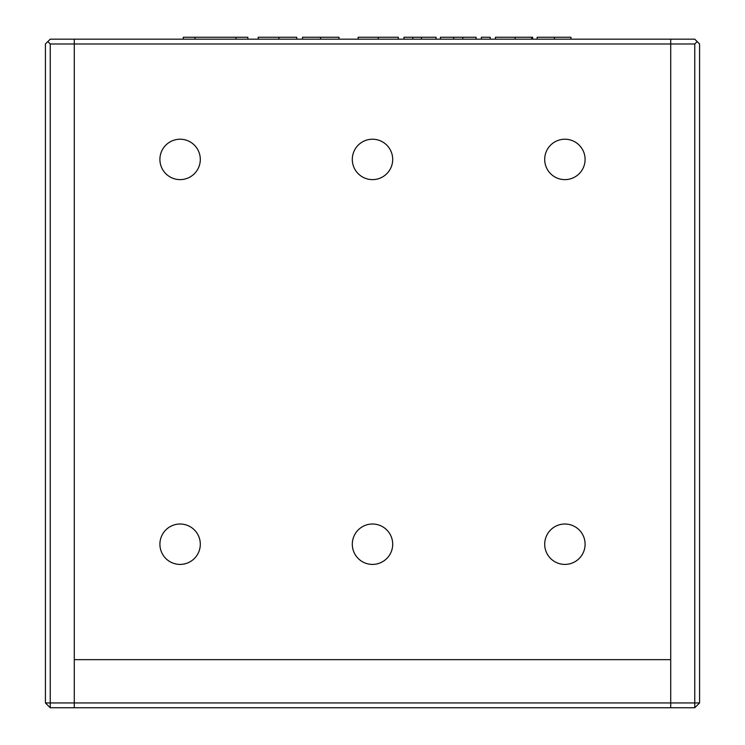 <?xml version="1.0" encoding="UTF-8"?>
<svg xmlns="http://www.w3.org/2000/svg" width="745" height="745" viewBox="0 0 745 745"><rect width="100%" height="100%" fill="white"/><g stroke="black" fill="none" stroke-linecap="round" stroke-linejoin="round"><path stroke-width="1.12" d="M585.095 544.213A20.199 20.199 0 0 0 564.896 524.014A20.199 20.199 0 0 0 544.697 544.213A20.199 20.199 0 0 0 564.896 564.412A20.199 20.199 0 0 0 585.095 544.213M200.303 544.213A20.199 20.199 0 0 0 180.104 524.014A20.199 20.199 0 0 0 159.905 544.213A20.199 20.199 0 0 0 180.104 564.412A20.199 20.199 0 0 0 200.303 544.213M585.095 159.421A20.199 20.199 0 0 0 564.896 139.222A20.199 20.199 0 0 0 544.697 159.421A20.199 20.199 0 0 0 564.896 179.619A20.199 20.199 0 0 0 585.095 159.421M200.303 159.421A20.199 20.199 0 0 0 180.104 139.222A20.199 20.199 0 0 0 159.905 159.421A20.199 20.199 0 0 0 180.104 179.619A20.199 20.199 0 0 0 200.303 159.421M392.699 544.213A20.199 20.199 0 0 0 372.5 524.014A20.199 20.199 0 0 0 352.301 544.213A20.199 20.199 0 0 0 372.5 564.412A20.199 20.199 0 0 0 392.699 544.213M392.699 159.421A20.199 20.199 0 0 0 372.5 139.222A20.199 20.199 0 0 0 352.301 159.421A20.199 20.199 0 0 0 372.5 179.619A20.199 20.199 0 0 0 392.699 159.421M694.759 707.75L699.574 702.945L694.759 702.945L694.759 707.75L670.714 707.75L670.714 659.651L74.286 659.651L670.714 659.651L670.714 39.178L670.714 43.983L694.759 43.983L697.171 41.58L694.759 39.178L74.286 39.178L74.286 707.75L670.714 707.75L670.714 702.945L74.286 702.945L74.286 707.75L50.241 707.75L50.241 702.945L45.426 702.945L50.241 707.75M50.241 43.983L74.286 43.983L74.286 702.945L50.241 702.945L50.241 43.983L47.829 41.58L50.241 39.178L74.286 39.178L74.286 43.983L670.714 43.983L670.714 702.945L694.759 702.945L694.759 43.983M47.829 41.58L45.426 43.983L45.426 702.945M699.574 702.945L699.574 43.983L697.171 41.58M278.872 39.178L278.872 37.25L258.208 37.25L258.208 39.178M278.872 37.25L296.715 37.25L296.715 39.178M302.517 39.178L302.517 37.25L320.564 37.25L320.564 39.178M320.564 37.25L338.975 37.25M358.131 39.178L358.131 37.25L398.333 37.25L398.333 39.178M378.227 37.25L378.227 39.178M403.967 39.178L403.967 37.25L436.086 37.25L436.095 39.178M421.437 37.25L421.437 39.178M412.795 37.25L412.795 39.178M440.407 39.178L440.407 37.25L476.092 37.25L476.092 39.178M453.742 37.25L453.742 39.178M462.757 37.25L462.757 39.178M481.354 39.178L481.354 37.25L490.182 37.25L490.182 39.178M495.444 39.178L495.444 37.25L532.628 37.25L532.628 39.178M515.158 37.25L515.158 39.178M531.688 37.25L531.688 39.178M554.42 39.178L554.42 37.25L537.136 37.25L537.136 39.178M554.42 37.25L570.949 37.25L570.949 39.178L570.949 37.25M183.289 39.178L183.289 37.25L247.843 37.25L247.843 39.178M195.06 37.25L195.06 39.178M236.072 37.25L236.072 39.178M339.022 37.25L339.022 39.178"/></g></svg>
